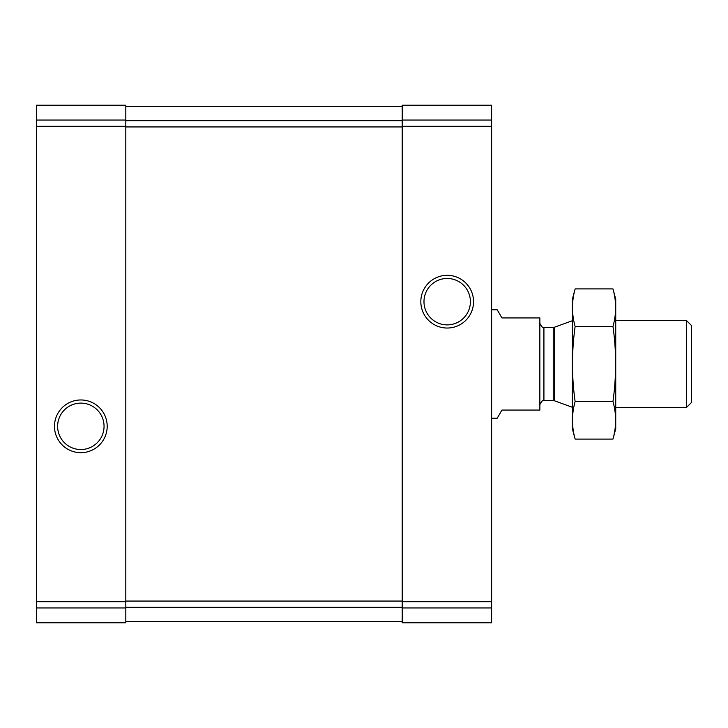 <?xml version="1.0" encoding="UTF-8"?>
<svg xmlns="http://www.w3.org/2000/svg" width="728" height="728" viewBox="0 0 728 728"><rect width="100%" height="100%" fill="white"/><g stroke="black" fill="none" stroke-linecap="round" stroke-linejoin="round"><path stroke-width="1.09" d="M36.4 607.944L36.4 622.777L125.817 622.777L125.817 105.223L36.4 105.223L36.4 607.944L125.817 607.944M402.211 607.944L402.211 105.223L491.627 105.223L491.627 622.777L402.211 622.777L402.211 607.944L491.627 607.944M54.482 426.326A26.363 26.363 0 0 0 94.021 449.149A26.363 26.363 0 0 0 94.021 403.494A26.363 26.363 0 0 0 54.482 426.326M420.829 301.674A26.363 26.363 0 0 0 460.369 324.506A26.363 26.363 0 0 0 460.369 278.851A26.363 26.363 0 0 0 420.829 301.674M125.817 106.579L402.211 106.579M125.817 621.421L402.211 621.421M423.978 301.674A23.214 23.214 0 0 0 458.795 321.776A23.214 23.214 0 0 0 458.795 281.572A23.214 23.214 0 0 0 423.978 301.674M57.63 426.326A23.214 23.214 0 0 0 92.447 446.428A23.214 23.214 0 0 0 92.447 406.224A23.214 23.214 0 0 0 57.63 426.326M491.627 418.191L497.233 418.191L501.92 410.064L539.858 410.064L539.858 317.936L501.92 317.936L497.233 309.81L491.627 309.81M686.613 320.648L686.613 407.352L691.6 402.366L691.6 325.634L686.613 320.648L615.733 320.648M612.958 439.093L615.733 428.765L615.733 299.235L612.958 288.907C616.507 301.419 616.507 313.941 612.958 326.453C616.507 351.16 616.507 376.194 612.958 401.547C616.507 414.059 616.507 426.581 612.958 439.093L575.138 439.093C571.589 426.581 571.589 414.059 575.138 401.547C571.598 376.84 571.598 351.806 575.138 326.453C571.589 313.941 571.589 301.419 575.138 288.907L612.958 288.907M612.958 401.547L575.138 401.547M612.958 326.453L575.138 326.453M575.138 439.093L572.372 428.765L572.372 299.235L575.138 288.907M36.4 120.056L125.817 120.056M36.4 126.29L125.817 126.29M36.4 601.71L125.817 601.71M402.211 120.056L491.627 120.056M402.211 126.29L491.627 126.29M402.211 601.71L491.627 601.71M125.817 120.666L402.211 120.666M125.817 126.945L402.211 126.945M125.817 601.055L402.211 601.055M125.817 607.334L402.211 607.334M554.618 327.172L553.235 327.418L553.235 400.582L554.618 400.828L554.618 327.172L572.372 320.711M553.235 400.582L543.925 400.582L543.925 327.418C543.352 328.592 541.996 327.236 539.858 323.35M686.613 407.352L615.733 407.352M554.618 400.828L572.372 407.289M553.235 327.418L543.925 327.418M543.925 400.582C543.352 399.408 541.996 400.764 539.858 404.65"/></g></svg>
